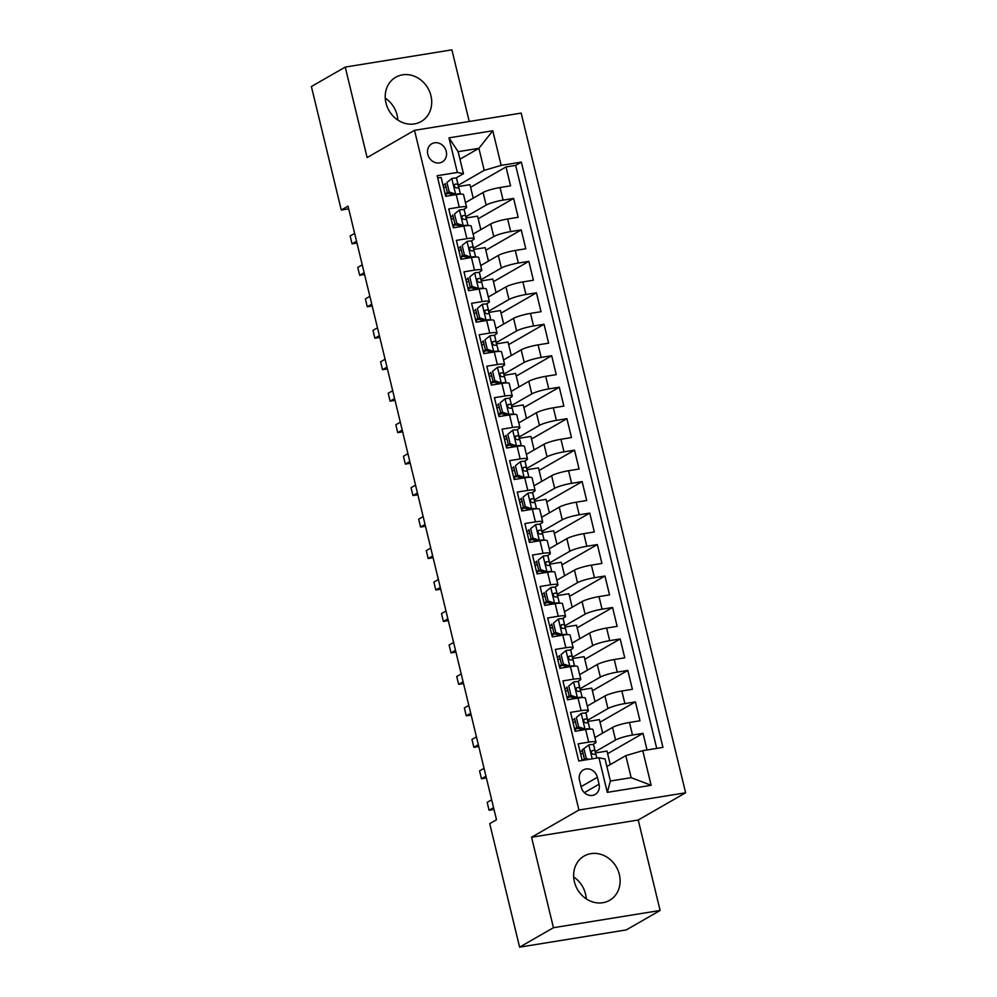 <?xml version="1.0" encoding="UTF-8"?>
<svg xmlns="http://www.w3.org/2000/svg" width="997" height="997" viewBox="0 0 997 997"><rect width="100%" height="100%" fill="white"/><g stroke="black" fill="none" stroke-linecap="round" stroke-linejoin="round"><path stroke-width="1.5" d="M385.976 103.003A25.548 22.457 60.1 0 0 421.195 121.522A25.548 22.457 60.1 0 0 430.953 95.737A25.548 22.457 60.1 0 0 395.747 77.23A25.548 22.457 60.1 0 0 385.976 103.003M397.84 120.051A25.548 22.457 60.1 0 0 397.118 115.178A25.548 22.457 60.1 0 0 385.253 98.142M574.397 881.822A25.548 22.457 60.1 0 0 609.603 900.328A25.548 22.457 60.1 0 0 619.374 874.556A25.548 22.457 60.1 0 0 584.155 856.037A25.548 22.457 60.1 0 0 574.397 881.822M586.248 898.858A25.548 22.457 60.1 0 0 585.526 893.997A25.548 22.457 60.1 0 0 573.674 876.949M427.8 154.348A10.481 9.21 60.1 0 0 442.244 161.938A10.481 9.21 60.1 0 0 446.245 151.37A10.481 9.21 60.1 0 0 431.801 143.767A10.481 9.21 60.1 0 0 427.8 154.348M469.238 121.497L451.903 49.85L345.236 67.086L311.388 86.527L341.273 210.031L348.688 208.834M685.612 792.789L521.169 113.097L414.503 130.333L578.933 810.025L685.612 792.789L638.23 820.008L531.563 837.243L553.447 927.709L660.114 910.473L638.23 820.008M660.114 910.473L626.266 929.914L519.599 947.15L553.447 927.709M437.708 177.977L441.135 177.429L445.709 196.309L456.227 194.602L459.268 207.189A13.098 1.969 -13.6 0 1 466.584 207.226A13.098 1.969 -13.6 0 1 465.387 208.435L463.368 209.607M459.268 207.189L448.75 208.896L453.323 227.777L463.842 226.07L466.883 238.657A13.098 1.969 -13.6 0 1 474.198 238.694A13.098 1.969 -13.6 0 1 473.002 239.903L470.97 241.075M466.883 238.657L456.364 240.364L460.926 259.245L471.456 257.538L474.497 270.125A13.098 1.969 -13.6 0 1 481.813 270.162A13.098 1.969 -13.6 0 1 480.616 271.371L478.585 272.542M474.497 270.125L463.979 271.832L468.54 290.713L479.071 289.005L482.112 301.593A13.098 1.969 -13.6 0 1 489.427 301.63A13.098 1.969 -13.6 0 1 488.231 302.839L486.2 304.01M482.112 301.593L471.593 303.3L476.155 322.168L486.673 320.473L489.726 333.06A13.098 1.969 -13.6 0 1 497.042 333.085A13.098 1.969 -13.6 0 1 495.845 334.307L493.814 335.478M489.726 333.06L479.196 334.755L483.769 353.636L494.288 351.941L497.341 364.528A13.098 1.969 -13.6 0 1 504.656 364.553A13.098 1.969 -13.6 0 1 503.448 365.774L501.429 366.933M497.341 364.528L486.81 366.223L491.384 385.104L501.902 383.409L504.943 395.996A13.098 1.969 -13.6 0 1 512.271 396.021A13.098 1.969 -13.6 0 1 511.062 397.242L509.043 398.401M504.943 395.996L494.425 397.691L498.998 416.572L509.517 414.877L512.558 427.464A13.098 1.969 -13.6 0 1 519.873 427.489A13.098 1.969 -13.6 0 1 518.677 428.71L516.658 429.869M512.558 427.464L502.039 429.159L506.601 448.039L517.131 446.344L520.172 458.932A13.098 1.969 -13.6 0 1 527.488 458.956A13.098 1.969 -13.6 0 1 526.291 460.178L524.26 461.337M520.172 458.932L509.654 460.626L514.215 479.507L524.746 477.812L527.787 490.399A13.098 1.969 -13.6 0 1 535.102 490.424A13.098 1.969 -13.6 0 1 533.906 491.646L531.875 492.805M527.787 490.399L517.269 492.094L521.83 510.975L532.361 509.28L535.401 521.867A13.098 1.969 -13.6 0 1 542.717 521.892A13.098 1.969 -13.6 0 1 541.521 523.113L539.489 524.272M535.401 521.867L524.883 523.562L529.444 542.443L539.963 540.748L543.016 553.335A13.098 1.969 -13.6 0 1 550.332 553.36A13.098 1.969 -13.6 0 1 549.135 554.581L547.104 555.74M543.016 553.335L532.485 555.03L537.059 573.911L547.577 572.216L550.631 584.803A13.098 1.969 -13.6 0 1 557.946 584.828A13.098 1.969 -13.6 0 1 556.737 586.049L554.718 587.208M550.631 584.803L540.1 586.498L544.674 605.378L555.192 603.683L558.233 616.271A13.098 1.969 -13.6 0 1 565.548 616.296A13.098 1.969 -13.6 0 1 564.352 617.517L562.333 618.676M558.233 616.271L547.714 617.966L552.288 636.846L562.807 635.139L565.847 647.726A13.098 1.969 -13.6 0 1 573.163 647.763A13.098 1.969 -13.6 0 1 571.966 648.985L569.935 650.144M565.847 647.726L555.329 649.433L559.89 668.314L570.421 666.607L573.462 679.194A13.098 1.969 -13.6 0 1 580.777 679.231A13.098 1.969 -13.6 0 1 579.581 680.453L577.55 681.612M573.462 679.194L562.944 680.901L567.505 699.782L578.036 698.074L581.077 710.662A13.098 1.969 -13.6 0 1 588.392 710.699A13.098 1.969 -13.6 0 1 587.196 711.908L585.164 713.079M581.077 710.662L570.558 712.369L575.119 731.25L585.638 729.542A13.098 1.969 -13.6 0 1 592.966 729.58L596.007 742.167A13.098 1.969 -13.6 0 1 594.81 743.376L592.779 744.547M647.053 749.968L643.028 733.356L607.622 753.695M594.897 737.568L612.519 727.436A13.098 1.969 -13.6 0 1 629.468 722.464L639.987 720.769L635.425 701.888L600.007 722.227M587.283 706.1L604.905 695.968A13.098 1.969 166.4 0 1 621.854 690.996L632.372 689.301L627.811 670.42L592.392 690.759M579.668 674.633L597.29 664.501A13.098 1.969 166.4 0 1 614.239 659.528L624.758 657.833L620.196 638.952L584.79 659.291M572.054 643.165L589.676 633.033A13.098 1.969 166.4 0 1 606.625 628.06L617.143 626.365L612.582 607.485L577.176 627.823M564.439 611.697L582.061 601.577A13.098 1.969 166.4 0 1 599.01 596.592L609.541 594.897L604.967 576.017L569.561 596.356M556.825 580.229L574.459 570.11A13.098 1.969 166.4 0 1 591.395 565.137L601.926 563.43L597.353 544.549L561.947 564.888M549.222 548.761L566.844 538.642A13.098 1.969 166.4 0 1 583.793 533.669L594.312 531.962L589.738 513.081L554.332 533.42M541.608 517.293L559.23 507.174A13.098 1.969 166.4 0 1 576.179 502.201L586.697 500.494L582.136 481.613L546.717 501.952M533.993 485.826L551.615 475.706A13.098 1.969 166.4 0 1 568.564 470.734L579.083 469.026L574.521 450.146L539.103 470.484M526.379 454.358L544.001 444.238A13.098 1.969 166.4 0 1 560.95 439.266L571.468 437.558L566.907 418.678L531.501 439.016M518.764 422.89L536.386 412.77A13.098 1.969 166.4 0 1 553.335 407.798L563.866 406.091L559.292 387.21L523.886 407.561M511.149 391.422L528.784 381.303A13.098 1.969 166.4 0 1 545.72 376.33L556.251 374.623L551.677 355.742L516.272 376.093M503.535 359.954L521.169 349.835A13.098 1.969 166.4 0 1 538.106 344.862L548.637 343.155L544.063 324.287L508.657 344.626M495.933 328.487L513.555 318.367A13.098 1.969 166.4 0 1 530.504 313.394L541.022 311.7L536.448 292.819L501.042 313.158M488.318 297.031L505.94 286.899A13.098 1.969 166.4 0 1 522.889 281.927L533.407 280.232L528.846 261.351L493.428 281.69M480.704 265.563L498.326 255.431A13.098 1.969 166.4 0 1 515.275 250.459L525.793 248.764L521.232 229.883L485.826 250.222M473.089 234.096L490.711 223.964A13.098 1.969 166.4 0 1 507.66 218.991L518.178 217.296L513.617 198.415L478.211 218.754M452.925 215.601L450.681 216.885M460.539 247.069L458.296 248.353M468.154 278.537L465.911 279.821M475.756 310.005L473.525 311.288M483.371 341.473L481.14 342.756M490.985 372.94L488.742 374.224M498.6 404.408L496.356 405.692M506.214 435.876L503.971 437.16M513.829 467.331L511.586 468.627M521.443 498.799L519.2 500.095M529.046 530.267L526.815 531.563M536.66 561.735L534.429 563.031M544.275 593.203L542.032 594.499M551.889 624.67L549.646 625.954M559.504 656.138L557.261 657.422M567.119 687.606L564.875 688.89M574.721 719.074L572.49 720.357M519.599 947.15L489.726 823.647L496.494 819.758L348.04 206.142L341.273 210.031M599.06 784.215L597.377 777.286A10.157 8.923 60.1 0 0 583.382 769.933A10.157 8.923 60.1 0 0 579.506 780.177L581.176 787.107A10.157 8.923 60.1 0 0 595.172 794.459A10.157 8.923 60.1 0 0 599.06 784.215L584.367 792.652M463.468 173.702L457.349 172.456L437.16 175.721L578.759 761.01L598.948 757.745L605.054 758.991L610.388 781.025L631.151 777.672L625.817 755.639L642.766 750.666L662.943 747.401L521.344 162.125L501.167 165.377L484.218 170.35L478.896 148.329L458.134 151.681L463.468 173.702L455.754 178.139M457.349 172.456L448.974 137.848L492.792 130.769L501.167 165.377M642.766 750.666L651.141 785.287L607.31 792.366L598.948 757.745M465.836 216.748L486.15 205.083A13.098 1.969 -13.6 0 1 503.099 200.11L513.617 198.415M465.474 202.628L483.096 192.496L486.15 205.083M451.317 219.166L450.756 216.848M473.45 248.216L493.764 236.551A13.098 1.969 -13.6 0 1 510.701 231.578L521.232 229.883M458.932 250.633L458.371 248.315M481.065 279.683L501.366 268.019A13.098 1.969 -13.6 0 1 518.315 263.046L528.846 261.351M466.546 282.101L465.985 279.783M488.68 311.151L508.981 299.486A13.098 1.969 -13.6 0 1 525.93 294.514L536.448 292.819M474.148 313.569L473.587 311.251M496.282 342.619L516.596 330.954A13.098 1.969 -13.6 0 1 533.545 325.982L544.063 324.287M481.763 345.037L481.202 342.719M503.896 374.087L524.21 362.422A13.098 1.969 -13.6 0 1 541.159 357.449L551.677 355.742M489.377 376.505L488.817 374.187M511.511 405.555L531.825 393.89A13.098 1.969 -13.6 0 1 548.774 388.917L559.292 387.21M496.992 407.972L496.431 405.654M519.125 437.022L539.439 425.358A13.098 1.969 -13.6 0 1 556.388 420.385L566.907 418.678M504.607 439.44L504.046 437.122M526.74 468.49L547.054 456.825A13.098 1.969 -13.6 0 1 563.99 451.853L574.521 450.146M512.221 470.908L511.66 468.578M534.355 499.958L554.656 488.293A13.098 1.969 -13.6 0 1 571.605 483.321L582.136 481.613M519.836 502.363L519.275 500.045M541.969 531.426L562.271 519.761A13.098 1.969 -13.6 0 1 579.22 514.788L589.738 513.081M527.438 533.831L526.877 531.513M549.571 562.894L569.885 551.229A13.098 1.969 -13.6 0 1 586.834 546.256L597.353 544.549M535.053 565.299L534.492 562.981M557.186 594.362L577.5 582.697A13.098 1.969 -13.6 0 1 594.449 577.712L604.967 576.017M542.667 596.767L542.106 594.449M564.801 625.829L585.114 614.164A13.098 1.969 -13.6 0 1 602.063 609.179L612.582 607.485M550.282 628.235L549.721 625.917M572.415 657.297L592.729 645.62A13.098 1.969 -13.6 0 1 609.666 640.647L620.196 638.952M557.896 659.702L557.335 657.384M580.03 688.765L600.344 677.088A13.098 1.969 -13.6 0 1 617.28 672.115L627.811 670.42M565.511 691.17L564.95 688.852M587.644 720.233L607.946 708.555A13.098 1.969 -13.6 0 1 624.895 703.583L635.425 701.888M573.125 722.638L572.552 720.32M582.335 750.542L580.104 751.825M580.728 754.106L580.167 751.788M595.246 751.688L615.56 740.023A13.098 1.969 -13.6 0 1 632.509 735.051L643.028 733.356M656.711 748.411L515.661 165.39L506.002 166.948L470.596 187.286M483.096 192.496A13.098 1.969 166.4 0 1 500.045 187.523L510.576 185.828L506.002 166.948M582.186 760.449L578.16 743.837L588.691 742.129A13.098 1.969 -13.6 0 1 596.007 742.167M445.31 184.133L443.067 185.417M606.874 766.519L625.817 755.639M345.236 67.086L367.12 157.551L414.503 130.333M531.563 837.243L578.933 810.025M459.953 159.208L478.896 148.329L492.792 130.769M458.221 185.28L484.218 170.35M443.702 187.698L443.142 185.38M575.481 731.187L575.007 729.231M567.879 699.72L567.405 697.763M560.264 668.252L559.791 666.295M552.65 636.784L552.176 634.827M545.035 605.316L544.561 603.359M537.42 573.848L536.947 571.892M529.806 542.38L529.332 540.424M522.204 510.913L521.73 508.956M514.589 479.445L514.116 477.488M506.975 447.989L506.501 446.02M499.36 416.522L498.886 414.565M491.745 385.054L491.272 383.097M484.131 353.586L483.657 351.629M476.516 322.118L476.043 320.162M468.914 290.65L468.44 288.694M461.299 259.183L460.826 257.226M453.685 227.715L453.211 225.758M446.07 196.247L445.597 194.29M610.251 764.574L606.986 751.077L595.471 752.947M602.649 733.107L599.384 719.61L587.856 721.479M595.035 701.639L591.769 688.142L580.242 690.011M588.392 710.699L585.351 698.112A13.098 1.969 166.4 0 0 578.036 698.074M587.42 670.183L584.155 656.674L572.639 658.543M580.777 679.231L577.737 666.644A13.098 1.969 166.4 0 0 570.421 666.607M579.805 638.716L576.54 625.206L565.025 627.076M573.163 647.763L570.122 635.176A13.098 1.969 166.4 0 0 562.807 635.139M572.191 607.248L568.926 593.751L557.41 595.608M565.548 616.296L562.507 603.708A13.098 1.969 166.4 0 0 555.192 603.683M564.576 575.78L561.311 562.283L549.796 564.14M557.946 584.828L554.893 572.241A13.098 1.969 166.4 0 0 547.577 572.216M556.974 544.312L553.696 530.815L542.181 532.672M550.332 553.36L547.278 540.773A13.098 1.969 166.4 0 0 539.963 540.748M549.359 512.844L546.094 499.347L534.566 501.204M542.717 521.892L539.676 509.305A13.098 1.969 166.4 0 0 532.361 509.28M541.745 481.377L538.48 467.88L526.952 469.737M535.102 490.424L532.062 477.837A13.098 1.969 166.4 0 0 524.746 477.812M534.13 449.909L530.865 436.412L519.35 438.269M527.488 458.956L524.447 446.369A13.098 1.969 166.4 0 0 517.131 446.344M526.516 418.441L523.251 404.944L511.735 406.801M519.873 427.489L516.832 414.902A13.098 1.969 166.4 0 0 509.517 414.877M518.901 386.973L515.636 373.476L504.121 375.333M512.271 396.021L509.218 383.434A13.098 1.969 166.4 0 0 501.902 383.409M511.287 355.505L508.021 342.008L496.506 343.865M504.656 364.553L501.603 351.966A13.098 1.969 166.4 0 0 494.288 351.941M503.684 324.037L500.419 310.541L488.891 312.397M497.042 333.085L494.001 320.511A13.098 1.969 166.4 0 0 486.673 320.473M496.07 292.57L492.805 279.073L481.277 280.93M489.427 301.63L486.386 289.043A13.098 1.969 166.4 0 0 479.071 289.005M488.455 261.102L485.19 247.605L473.662 249.474M481.813 270.162L478.772 257.575A13.098 1.969 166.4 0 0 471.456 257.538M480.841 229.634L477.575 216.137L466.06 218.007M474.198 238.694L471.157 226.107A13.098 1.969 166.4 0 0 463.842 226.07M473.226 198.166L469.961 184.669L458.446 186.539M515.661 165.39L521.344 162.125M466.584 207.226L463.543 194.639A13.098 1.969 166.4 0 0 456.227 194.602M610.388 781.025L607.31 792.366M631.151 777.672L651.141 785.287M448.974 137.848L458.134 151.681M588.953 744.846L582.198 749.931L588.953 744.846A8.674 1.309 -13.6 0 1 593.664 744.884A8.674 1.309 -13.6 0 1 593.664 744.896L595.097 750.853A8.674 1.309 166.4 0 0 595.109 750.866A8.674 1.309 166.4 0 0 592.392 750.567L591.944 750.716M583.008 753.296A20.8 3.128 -13.6 0 1 580.653 754.131M583.955 748.921L586.236 758.356L589.115 759.34M582.198 749.931L584.479 759.378L586.236 758.356M585.9 759.851L584.479 759.378M493.565 807.657L489.078 810.237L487.172 802.373L491.658 799.793M584.504 760.075A25.05 3.764 166.4 0 0 585.526 759.726M595.658 754.38A25.05 3.764 166.4 0 0 595.67 754.081L593.664 744.884M584.454 759.278A20.8 3.128 -13.6 0 1 582.098 760.113M591.57 751.04L592.392 750.567C590.698 752.062 591.009 753.321 593.315 754.343A8.674 1.309 -13.6 0 1 596.019 754.642A8.674 1.309 -13.6 0 1 596.019 754.654L596.854 758.081L596.019 754.642M489.078 810.237L494.001 809.452M576.341 717.454L581.338 713.378L576.341 717.454L578.621 726.888L585.152 729.106A8.674 1.309 -13.6 0 1 589.8 729.056M585.152 729.106L583.893 729.829M581.338 713.378A8.674 1.309 -13.6 0 1 586.049 713.416A8.674 1.309 -13.6 0 1 586.049 713.428L587.495 719.385A8.674 1.309 166.4 0 0 587.495 719.398A8.674 1.309 166.4 0 0 584.79 719.099L584.329 719.248M575.394 721.84A20.8 3.128 -13.6 0 1 573.051 722.663M574.584 718.463L576.864 727.91L578.621 726.888M582.971 729.978L576.864 727.91M485.95 776.202L481.464 778.769L479.569 770.905L484.043 768.326M574.658 729.343A25.05 3.764 166.4 0 0 577.911 728.259M588.043 722.912A25.05 3.764 166.4 0 0 588.056 722.613L586.049 713.416M580.89 730.315A20.8 3.128 166.4 0 0 582.161 729.704M576.839 727.81A20.8 3.128 -13.6 0 1 574.496 728.645M583.955 719.572L584.79 719.099C583.095 720.594 583.395 721.853 585.7 722.875A8.674 1.309 -13.6 0 1 588.404 723.174A8.674 1.309 -13.6 0 1 588.404 723.186L589.825 729.056L588.404 723.174M481.464 778.769L486.386 777.984M568.726 685.986L573.736 681.911L568.726 685.986L571.007 695.432L577.537 697.638A8.674 1.309 -13.6 0 1 582.186 697.588M577.537 697.638L576.291 698.361M573.736 681.911A8.674 1.309 -13.6 0 1 578.434 681.948A8.674 1.309 -13.6 0 1 578.434 681.96L579.88 687.918A8.674 1.309 166.4 0 0 579.88 687.93A8.674 1.309 166.4 0 0 577.176 687.631L576.727 687.78M567.779 690.373A20.8 3.128 -13.6 0 1 565.436 691.195M566.969 686.995L569.25 696.442L571.007 695.432M575.356 698.511L569.25 696.442M478.336 744.734L473.849 747.301L471.955 739.438L476.441 736.858M567.044 697.875A25.05 3.764 166.4 0 0 570.296 696.791M580.428 691.444A25.05 3.764 166.4 0 0 580.441 691.145L578.434 681.948M573.275 698.847A20.8 3.128 166.4 0 0 574.546 698.236M569.225 696.342A20.8 3.128 -13.6 0 1 566.882 697.177M576.341 688.104L577.176 687.631C575.481 689.126 575.78 690.385 578.086 691.407A8.674 1.309 -13.6 0 1 580.79 691.706A8.674 1.309 -13.6 0 1 580.802 691.719L582.223 697.588L580.79 691.706M473.849 747.301L478.772 746.516M561.112 654.518L566.122 650.443L561.112 654.518L563.392 663.965L569.923 666.17A8.674 1.309 -13.6 0 1 574.584 666.121L573.175 660.238A8.674 1.309 -13.6 0 1 573.188 660.251L574.608 666.121M569.923 666.17L568.676 666.893M566.122 650.443A8.674 1.309 -13.6 0 1 570.82 650.48A8.674 1.309 -13.6 0 1 570.82 650.493L572.266 656.45A8.674 1.309 166.4 0 0 572.266 656.462A8.674 1.309 166.4 0 0 569.561 656.163L569.113 656.313M560.164 658.905A20.8 3.128 -13.6 0 1 557.822 659.727M559.354 655.528L561.635 664.974L563.392 663.965M567.742 667.043L561.635 664.974M470.721 713.266L466.247 715.834L464.34 707.97L468.827 705.39M559.429 666.407A25.05 3.764 166.4 0 0 562.694 665.323M572.814 659.977A25.05 3.764 166.4 0 0 572.839 659.69L570.82 650.48M565.66 667.379A20.8 3.128 166.4 0 0 566.932 666.769M561.61 664.874A20.8 3.128 -13.6 0 1 559.267 665.709M568.739 656.637L569.561 656.163C567.866 657.659 568.165 658.917 570.471 659.939A8.674 1.309 -13.6 0 1 573.175 660.238M466.247 715.834L471.157 715.048M553.497 623.05L558.507 618.975L553.497 623.05L555.79 632.497L562.308 634.703A8.674 1.309 -13.6 0 1 566.969 634.665L565.573 628.771A8.674 1.309 -13.6 0 1 565.573 628.783L566.994 634.653M562.308 634.703L561.062 635.425M558.507 618.975A8.674 1.309 -13.6 0 1 563.205 619.012A8.674 1.309 -13.6 0 1 563.205 619.025L564.651 624.982A8.674 1.309 166.4 0 0 564.651 624.994A8.674 1.309 166.4 0 0 561.947 624.695L561.498 624.845M552.562 627.437A20.8 3.128 -13.6 0 1 550.207 628.26M551.74 624.06L554.02 633.506L555.79 632.497M560.14 635.575L554.02 633.506M463.119 681.798L458.632 684.366L456.726 676.502L461.212 673.922M551.827 634.939A25.05 3.764 166.4 0 0 555.08 633.855M565.199 628.509A25.05 3.764 166.4 0 0 565.224 628.222L563.205 619.012M558.046 635.912A20.8 3.128 166.4 0 0 559.329 635.301M554.008 633.407A20.8 3.128 -13.6 0 1 551.653 634.242M561.124 625.169L561.947 624.695C560.252 626.191 560.551 627.449 562.856 628.471A8.674 1.309 -13.6 0 1 565.573 628.771M458.632 684.366L463.543 683.581M545.882 591.582L550.892 587.507L545.882 591.582L548.176 601.029L554.693 603.235A8.674 1.309 -13.6 0 1 559.354 603.197L557.959 597.303A8.674 1.309 -13.6 0 1 557.959 597.315L559.379 603.185M554.693 603.235L553.447 603.958M550.892 587.507A8.674 1.309 -13.6 0 1 555.591 587.545A8.674 1.309 -13.6 0 1 555.603 587.557L557.036 593.514A8.674 1.309 166.4 0 0 554.332 593.227L553.883 593.377M544.948 595.969A20.8 3.128 -13.6 0 1 542.592 596.792M544.125 592.592L546.418 602.038L548.176 601.029M552.525 604.107L546.418 602.038M455.504 650.331L451.018 652.91L449.111 645.034L453.598 642.467M544.212 603.472A25.05 3.764 166.4 0 0 547.465 602.387M557.585 597.041A25.05 3.764 166.4 0 0 557.61 596.754L557.049 593.539A8.674 1.309 166.4 0 0 557.036 593.527L555.591 587.545M550.444 604.444A20.8 3.128 166.4 0 0 551.715 603.833M546.393 601.939A20.8 3.128 -13.6 0 1 544.038 602.774M553.509 593.713L554.332 593.227C552.637 594.723 552.949 595.982 555.242 597.004A8.674 1.309 -13.6 0 1 557.959 597.303M451.018 652.91L455.928 652.113M538.28 560.115L543.278 556.039L538.28 560.115L540.561 569.561L547.091 571.78A8.674 1.309 -13.6 0 1 551.74 571.73M547.091 571.78L545.833 572.49M543.278 556.039A8.674 1.309 -13.6 0 1 547.989 556.089A8.674 1.309 -13.6 0 1 547.989 556.102L549.422 562.046A8.674 1.309 166.4 0 0 549.434 562.059A8.674 1.309 166.4 0 0 546.717 561.76L546.269 561.909M537.333 564.501A20.8 3.128 -13.6 0 1 534.978 565.324M536.511 561.124L538.804 570.571L540.561 569.561M544.91 572.639L538.804 570.571M447.89 618.863L443.403 621.443L441.497 613.566L445.983 610.999M536.598 572.004A25.05 3.764 166.4 0 0 539.851 570.932M549.97 565.586A25.05 3.764 166.4 0 0 549.995 565.287L547.989 556.089M542.829 572.976A20.8 3.128 166.4 0 0 544.1 572.365M538.779 570.483A20.8 3.128 -13.6 0 1 536.423 571.306M545.895 562.246L546.717 561.76C545.023 563.255 545.334 564.514 547.64 565.536A8.674 1.309 -13.6 0 1 550.344 565.835A8.674 1.309 -13.6 0 1 550.344 565.847L551.765 571.73L550.344 565.835M443.403 621.443L448.326 620.645M530.666 528.647L535.663 524.572L530.666 528.647L532.946 538.093L539.477 540.312A8.674 1.309 -13.6 0 1 544.125 540.262M539.477 540.312L538.218 541.022M535.663 524.572A8.674 1.309 -13.6 0 1 540.374 524.621A8.674 1.309 -13.6 0 1 540.374 524.634L541.82 530.578A8.674 1.309 166.4 0 0 541.82 530.591A8.674 1.309 166.4 0 0 539.103 530.304L538.654 530.441M529.719 533.034A20.8 3.128 -13.6 0 1 527.363 533.856M528.909 529.656L531.189 539.103L532.946 538.093M537.296 541.172L531.189 539.103M440.275 587.395L435.789 589.975L433.882 582.098L438.368 579.531M528.983 540.536A25.05 3.764 166.4 0 0 532.236 539.464M542.368 534.118A25.05 3.764 166.4 0 0 542.38 533.819L540.374 524.621M535.215 541.508A20.8 3.128 166.4 0 0 536.486 540.897M531.164 539.016A20.8 3.128 -13.6 0 1 528.809 539.838M538.28 530.778L539.103 530.304C537.408 531.787 537.719 533.046 540.025 534.08A8.674 1.309 -13.6 0 1 542.729 534.367A8.674 1.309 -13.6 0 1 542.729 534.38L544.15 540.262L542.729 534.367M435.789 589.975L440.711 589.177M523.051 497.179L528.049 493.104L523.051 497.179L525.332 506.626L531.862 508.844A8.674 1.309 -13.6 0 1 536.511 508.794L535.115 502.912A8.674 1.309 -13.6 0 1 535.115 502.912A8.674 1.309 -13.6 0 0 532.41 502.613C530.105 501.578 529.806 500.32 531.501 498.836L531.04 498.974M531.862 508.844L530.603 509.554M528.049 493.104A8.674 1.309 -13.6 0 1 532.759 493.154A8.674 1.309 -13.6 0 1 532.759 493.166L534.205 499.111A8.674 1.309 166.4 0 0 534.205 499.123A8.674 1.309 166.4 0 0 531.501 498.836L530.666 499.31M522.104 501.566A20.8 3.128 -13.6 0 1 519.761 502.401M521.294 498.201L523.575 507.635L525.332 506.626M529.681 509.704L523.575 507.635M432.661 555.927L428.174 558.507L426.28 550.631L430.766 548.063M521.369 509.068A25.05 3.764 166.4 0 0 524.621 507.996M534.753 502.65A25.05 3.764 166.4 0 0 534.766 502.351L532.759 493.154M527.6 510.04A20.8 3.128 166.4 0 0 528.871 509.43M523.55 507.548A20.8 3.128 -13.6 0 1 521.207 508.37M428.174 558.507L433.097 557.709M515.437 465.711L520.446 461.636L515.437 465.711L517.717 475.158L524.248 477.376A8.674 1.309 -13.6 0 1 528.909 477.326L527.5 471.431A8.674 1.309 -13.6 0 1 527.513 471.444L528.933 477.326M524.248 477.376L523.001 478.086M520.446 461.636A8.674 1.309 -13.6 0 1 525.145 461.686A8.674 1.309 -13.6 0 1 525.145 461.698L526.59 467.643A8.674 1.309 166.4 0 0 526.59 467.655A8.674 1.309 166.4 0 0 523.886 467.369L523.437 467.506M514.489 470.098A20.8 3.128 -13.6 0 1 512.146 470.933M513.679 466.733L515.96 476.167L517.717 475.158M522.067 478.236L515.96 476.167M425.046 524.459L420.56 527.039L418.665 519.175L423.152 516.596M513.754 477.6A25.05 3.764 166.4 0 0 517.007 476.529M527.139 471.182A25.05 3.764 166.4 0 0 527.164 470.883L525.145 461.686M519.985 478.572A20.8 3.128 166.4 0 0 521.257 477.962M515.935 476.08A20.8 3.128 -13.6 0 1 513.592 476.902M523.051 467.842L523.886 467.369C522.191 468.852 522.49 470.11 524.796 471.145A8.674 1.309 -13.6 0 1 527.5 471.431M420.56 527.039L425.482 526.242M507.822 434.256L512.832 430.168L507.822 434.256L510.103 443.69L516.633 445.908A8.674 1.309 -13.6 0 1 521.294 445.858L519.898 439.964A8.674 1.309 -13.6 0 1 519.898 439.976L521.319 445.858M516.633 445.908L515.387 446.619M512.832 430.168A8.674 1.309 -13.6 0 1 517.53 430.218A8.674 1.309 -13.6 0 1 517.53 430.23L518.976 436.188A8.674 1.309 166.4 0 0 518.976 436.188A8.674 1.309 166.4 0 0 516.272 435.901L515.823 436.038M506.875 438.63A20.8 3.128 -13.6 0 1 504.532 439.465M506.065 435.265L508.345 444.699L510.103 443.69M514.452 446.768L508.345 444.699M417.444 492.992L412.957 495.571L411.051 487.707L415.537 485.128M506.152 446.133A25.05 3.764 166.4 0 0 509.405 445.061M519.524 439.714A25.05 3.764 166.4 0 0 519.549 439.415L517.53 430.218M512.371 447.105A20.8 3.128 166.4 0 0 513.654 446.494M508.333 444.612A20.8 3.128 -13.6 0 1 505.978 445.435M515.449 436.374L516.272 435.901C514.577 437.384 514.876 438.643 517.181 439.677A8.674 1.309 -13.6 0 1 519.898 439.964M412.957 495.571L417.868 494.774M500.207 402.788L505.217 398.7L500.207 402.788L502.5 412.222L509.018 414.44A8.674 1.309 -13.6 0 1 513.679 414.391L512.284 408.508A8.674 1.309 -13.6 0 1 512.284 408.521L513.704 414.391M509.018 414.44L507.772 415.163M505.217 398.7A8.674 1.309 -13.6 0 1 509.916 398.75A8.674 1.309 -13.6 0 1 509.928 398.763L511.361 404.72A8.674 1.309 166.4 0 0 508.657 404.433L508.208 404.57M499.273 407.162A20.8 3.128 -13.6 0 1 496.917 407.997M498.45 403.797L500.731 413.232L502.5 412.222M506.85 415.313L500.731 413.232M409.829 461.524L405.343 464.103L403.436 456.24L407.923 453.66M498.537 414.677A25.05 3.764 166.4 0 0 501.79 413.593M511.91 408.247A25.05 3.764 166.4 0 0 511.935 407.947L511.374 404.745A8.674 1.309 166.4 0 0 511.361 404.732L509.916 398.75M504.756 415.649A20.8 3.128 166.4 0 0 506.04 415.026M500.718 413.144A20.8 3.128 -13.6 0 1 498.363 413.967M507.834 404.907L508.657 404.433C506.962 405.916 507.261 407.175 509.567 408.209A8.674 1.309 -13.6 0 1 512.284 408.508M405.343 464.103L410.253 463.306M492.605 371.32L497.603 367.232L492.605 371.32L494.886 380.754L501.404 382.973A8.674 1.309 -13.6 0 1 506.065 382.923M501.404 382.973L500.158 383.695M497.603 367.232A8.674 1.309 -13.6 0 1 502.301 367.282A8.674 1.309 -13.6 0 1 502.314 367.295L503.747 373.252A8.674 1.309 166.4 0 0 503.759 373.264A8.674 1.309 166.4 0 0 501.042 372.965L500.594 373.102M491.658 375.695A20.8 3.128 -13.6 0 1 489.303 376.53M490.836 372.33L493.129 381.764L494.886 380.754M499.235 383.845L493.129 381.764M402.215 430.056L397.728 432.636L395.821 424.772L400.308 422.192M490.923 383.209A25.05 3.764 166.4 0 0 494.176 382.125M504.295 376.779A25.05 3.764 166.4 0 0 504.32 376.48L502.301 367.282M497.154 384.181A20.8 3.128 166.4 0 0 498.425 383.571M493.104 381.677A20.8 3.128 -13.6 0 1 490.748 382.499M500.22 373.439L501.042 372.965C499.347 374.448 499.659 375.707 501.965 376.741A8.674 1.309 -13.6 0 1 504.669 377.04A8.674 1.309 -13.6 0 1 504.669 377.053L506.09 382.923L504.669 377.04M397.728 432.636L402.638 431.838M484.991 339.852L489.988 335.765L484.991 339.852L487.271 349.286L493.802 351.505A8.674 1.309 -13.6 0 1 498.45 351.455M493.802 351.505L492.543 352.228M489.988 335.765A8.674 1.309 -13.6 0 1 494.699 335.815A8.674 1.309 -13.6 0 1 494.699 335.827L496.132 341.784A8.674 1.309 166.4 0 0 496.145 341.797A8.674 1.309 166.4 0 0 493.428 341.497L492.979 341.635M484.043 344.227A20.8 3.128 -13.6 0 1 481.688 345.062M483.221 340.862L485.514 350.296L487.271 349.286M491.621 352.377L485.514 350.296M394.6 398.588L390.114 401.168L388.207 393.304L392.693 390.724M483.308 351.742A25.05 3.764 166.4 0 0 486.561 350.657M496.693 345.311A25.05 3.764 166.4 0 0 496.705 345.012L494.699 335.815M489.539 352.714A20.8 3.128 166.4 0 0 490.811 352.103M485.489 350.209A20.8 3.128 -13.6 0 1 483.134 351.044M492.605 341.971L493.428 341.497C491.733 342.98 492.044 344.239 494.35 345.274A8.674 1.309 -13.6 0 1 497.054 345.573A8.674 1.309 -13.6 0 1 497.054 345.585L498.475 351.455L497.054 345.573M390.114 401.168L395.036 400.37M477.376 308.385L482.374 304.309L477.376 308.385L479.657 317.819L486.187 320.037A8.674 1.309 -13.6 0 1 490.836 319.987L489.44 314.105A8.674 1.309 -13.6 0 1 489.44 314.117L490.86 319.987M486.187 320.037L484.928 320.76M482.374 304.309A8.674 1.309 -13.6 0 1 487.084 304.347A8.674 1.309 -13.6 0 1 487.084 304.359L488.53 310.316A8.674 1.309 166.4 0 0 488.53 310.329A8.674 1.309 166.4 0 0 485.826 310.03L485.365 310.167M476.429 312.759A20.8 3.128 -13.6 0 1 474.074 313.594M475.619 309.394L477.899 318.828L479.657 317.819M484.006 320.909L477.899 318.828M386.986 367.12L382.499 369.7L380.592 361.836L385.079 359.256M475.694 320.274A25.05 3.764 166.4 0 0 478.946 319.19M489.078 313.843A25.05 3.764 166.4 0 0 489.091 313.544L487.084 304.347M481.925 321.246A20.8 3.128 166.4 0 0 483.196 320.635M477.875 318.741A20.8 3.128 -13.6 0 1 475.532 319.576M484.991 310.503L485.826 310.03C484.118 311.513 484.43 312.771 486.735 313.806A8.674 1.309 -13.6 0 1 489.44 314.105M382.499 369.7L387.422 368.902M469.761 276.917L474.771 272.842L469.761 276.917L472.042 286.351L478.572 288.569A8.674 1.309 -13.6 0 1 483.221 288.519L481.825 282.637A8.674 1.309 -13.6 0 1 481.838 282.65L483.258 288.519M478.572 288.569L477.326 289.292M474.771 272.842A8.674 1.309 -13.6 0 1 479.47 272.879A8.674 1.309 -13.6 0 1 479.47 272.891L480.915 278.848A8.674 1.309 166.4 0 0 480.915 278.861A8.674 1.309 166.4 0 0 478.211 278.562L477.75 278.711M468.814 281.291A20.8 3.128 -13.6 0 1 466.471 282.126M468.004 277.926L470.285 287.36L472.042 286.351M476.392 289.442L470.285 287.36M379.371 335.653L374.884 338.232L372.99 330.368L377.477 327.789M468.079 288.806A25.05 3.764 166.4 0 0 471.332 287.722M481.464 282.375A25.05 3.764 166.4 0 0 481.476 282.076L479.47 272.879M474.31 289.778A20.8 3.128 166.4 0 0 475.581 289.167M470.26 287.273A20.8 3.128 -13.6 0 1 467.917 288.108M477.376 279.035L478.211 278.562C476.516 280.045 476.815 281.304 479.121 282.338A8.674 1.309 -13.6 0 1 481.825 282.637M374.884 338.232L379.807 337.435M462.147 245.449L467.157 241.374L462.147 245.449L464.428 254.883L470.958 257.101A8.674 1.309 -13.6 0 1 475.619 257.052L474.211 251.169A8.674 1.309 -13.6 0 1 474.223 251.182L475.644 257.052M470.958 257.101L469.712 257.824M467.157 241.374A8.674 1.309 -13.6 0 1 471.855 241.411A8.674 1.309 -13.6 0 1 471.855 241.424L473.301 247.381A8.674 1.309 166.4 0 0 473.301 247.393A8.674 1.309 166.4 0 0 470.596 247.094L470.148 247.244M461.2 249.823A20.8 3.128 -13.6 0 1 458.857 250.658M460.39 246.458L462.67 255.893L464.428 254.883M468.777 257.974L462.67 255.893M371.756 304.185L367.282 306.764L365.376 298.901L369.862 296.321M460.464 257.338A25.05 3.764 166.4 0 0 463.717 256.254M473.849 250.908A25.05 3.764 166.4 0 0 473.874 250.608L471.855 241.411M466.696 258.31A20.8 3.128 166.4 0 0 467.967 257.7M462.645 255.805A20.8 3.128 -13.6 0 1 460.302 256.64M469.774 247.568L470.596 247.094C468.902 248.577 469.201 249.836 471.506 250.87A8.674 1.309 -13.6 0 1 474.211 251.169M367.282 306.764L372.193 305.967M454.532 213.981L459.542 209.906L454.532 213.981L456.825 223.415L463.343 225.634A8.674 1.309 -13.6 0 1 468.004 225.584L466.608 219.701A8.674 1.309 -13.6 0 1 466.608 219.714L468.029 225.584M463.343 225.634L462.097 226.356M459.542 209.906A8.674 1.309 -13.6 0 1 464.241 209.943A8.674 1.309 -13.6 0 1 464.241 209.956L465.686 215.913A8.674 1.309 166.4 0 0 462.982 215.626L462.533 215.776M453.598 218.355A20.8 3.128 -13.6 0 1 451.242 219.19M452.775 214.991L455.056 224.437L456.825 223.415M461.175 226.506L455.056 224.437M364.154 272.717L359.668 275.297L357.761 267.433L362.247 264.853M452.862 225.87A25.05 3.764 166.4 0 0 456.115 224.786M466.235 219.44A25.05 3.764 166.4 0 0 466.26 219.141L465.699 215.938A8.674 1.309 166.4 0 0 465.686 215.925L464.241 209.943M459.081 226.842A20.8 3.128 166.4 0 0 460.365 226.232M455.043 224.337A20.8 3.128 -13.6 0 1 452.688 225.172M462.159 216.1L462.982 215.626C461.287 217.122 461.586 218.38 463.892 219.402A8.674 1.309 -13.6 0 1 466.608 219.701M359.668 275.297L364.578 274.499M446.918 182.513L451.928 178.438L446.918 182.513L449.211 191.947L455.729 194.166A8.674 1.309 -13.6 0 1 460.39 194.116M455.729 194.166L454.482 194.889M451.928 178.438A8.674 1.309 -13.6 0 1 456.626 178.475A8.674 1.309 -13.6 0 1 456.638 178.488L458.072 184.445A8.674 1.309 166.4 0 0 458.072 184.457A8.674 1.309 166.4 0 0 455.367 184.158L454.919 184.308M445.983 186.888A20.8 3.128 -13.6 0 1 443.628 187.723M445.161 183.523L447.441 192.969L449.211 191.947M453.56 195.038L447.441 192.969M356.54 241.249L352.053 243.829L350.146 235.965L354.633 233.385M445.248 194.403A25.05 3.764 166.4 0 0 448.5 193.318M458.62 187.972A25.05 3.764 166.4 0 0 458.645 187.673L456.626 178.475M451.479 195.375A20.8 3.128 166.4 0 0 452.75 194.764M447.429 192.87A20.8 3.128 -13.6 0 1 445.073 193.705M454.545 184.632L455.367 184.158C453.672 185.654 453.984 186.913 456.277 187.935A8.674 1.309 -13.6 0 1 458.994 188.234A8.674 1.309 -13.6 0 1 458.994 188.246L460.415 194.116L458.994 188.234M352.053 243.829L356.963 243.044M490.711 223.964L493.764 236.551M498.326 255.431L501.366 268.019M505.94 286.899L508.981 299.486M513.555 318.367L516.596 330.954M521.169 349.835L524.21 362.422M528.784 381.303L531.825 393.89M536.386 412.77L539.439 425.358M544.001 444.238L547.054 456.825M551.615 475.706L554.656 488.293M559.23 507.174L562.271 519.761M566.844 538.642L569.885 551.229M574.459 570.11L577.5 582.697M582.061 601.577L585.114 614.164M589.676 633.033L592.729 645.62M597.29 664.501L600.344 677.088M604.905 695.968L607.946 708.555M612.519 727.436L615.56 740.023M629.468 722.464L632.509 735.051M500.045 187.523L503.099 200.11M507.66 218.991L510.701 231.578M515.275 250.459L518.315 263.046M522.889 281.927L525.93 294.514M530.504 313.394L533.545 325.982M538.106 344.862L541.159 357.449M545.72 376.33L548.774 388.917M553.335 407.798L556.388 420.385M560.95 439.266L563.99 451.853M568.564 470.734L571.605 483.321M576.179 502.201L579.22 514.788M583.793 533.669L586.834 546.256M591.395 565.137L594.449 577.712M599.01 596.592L602.063 609.179M606.625 628.06L609.666 640.647M614.239 659.528L617.28 672.115M621.854 690.996L624.895 703.583M585.638 729.542L588.691 742.129M581.077 786.658L597.377 777.286M588.828 744.946L592.193 758.842M581.214 713.478L584.99 729.056M573.611 682.01L577.375 697.588M565.997 650.543L569.761 666.121M558.382 619.075L562.146 634.653M550.768 587.607L554.531 603.185M543.153 556.139L546.929 571.717M535.539 524.671L539.315 540.249M527.924 493.203L531.7 508.782M520.322 461.736L524.086 477.314M512.707 430.268L516.471 445.846M505.093 398.812L508.856 414.378M497.478 367.345L501.242 382.91M489.863 335.877L493.64 351.442M482.249 304.409L486.025 319.987M474.647 272.941L478.41 288.519M467.032 241.473L470.796 257.052M459.418 210.006L463.181 225.584M451.803 178.538L455.567 194.116M536.548 508.794L535.115 502.899"/></g></svg>
